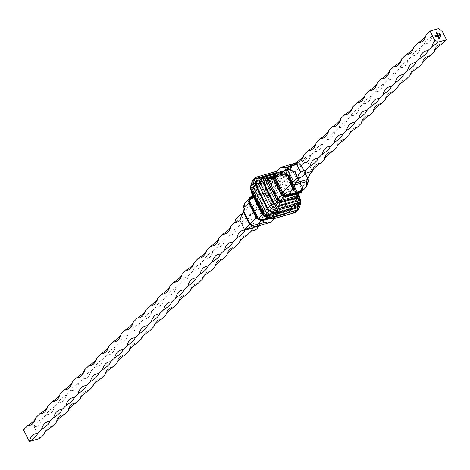 <?xml version="1.0" encoding="UTF-8"?>
<svg xmlns="http://www.w3.org/2000/svg" width="470" height="470" viewBox="0 0 470 470"><rect width="100%" height="100%" fill="white"/><g stroke="black" fill="none" stroke-linecap="round" stroke-linejoin="round"><path stroke-width="0.35" stroke-dasharray="2.35 1.76" d="M294.449 164.048L296.476 162.444L304.73 160.076L299.132 163.995L287.799 167.297M304.73 160.076A19.164 4.688 -26.4 0 1 310.558 155.582C310.353 154.853 308.473 155.641 304.93 157.944L302.686 161.598L304.431 162.526L301.223 165.687L307.639 178.436M304.431 162.526L306.428 162.456L307.462 161.527L312.015 170.698L307.621 177.437L306.734 180.057M296.476 162.444L295.536 162.972M312.015 170.698L310.852 172.766L311.763 171.48M305.159 173.377L303.514 173.847L299.378 178.183M297.921 176.467L300.712 172.255M288.216 167.126L299.132 163.995L301.599 165.305L307.621 177.437L307.65 178.635M299.132 163.995L297.945 163.948L301.205 165.704L307.58 178.535M289.608 166.339L297.945 163.948L301.223 165.687L301.599 165.305L294.802 172.002L289.561 168.889L294.79 171.873L289.485 169.053L276.519 172.866M302.469 190.808L287.617 194.903M308.238 181.69L302.457 186.49L302.275 187.054L294.802 172.002L295.113 171.697L294.802 172.002M297.945 163.948L294.99 163.284L290.019 168.988L289.45 169.159M277.036 171.256L275.226 177.46M275.238 177.396L276.707 172.807L275.908 173.042L290.019 168.988L295.113 171.697L302.457 186.49L300.73 191.878M294.414 171.456L302.275 187.054M301.534 191.073L302.633 187.653L302.404 187.207L301.123 191.19M276.589 172.643L289.485 169.053M302.668 188.088L302.645 188.893L294.067 171.268L293.08 171.38L302.116 189.575L302.645 188.893L301.987 190.943M273.892 173.612L289.767 168.983L289.937 170.075L287.617 174.182L286.3 173.741A1.804 0.352 -80.4 0 1 286.359 173.659L286.412 173.753M289.074 175.216L289.021 175.069A1.804 1.087 140.8 0 1 289.074 175.216L297.663 192.8L297.598 192.001L297.052 193.863M302.116 189.575L297.598 192.001M289.937 170.075L293.08 171.38M292.687 171.532L288.927 175.21L297.663 192.8M286.359 173.659L286.436 173.589A1.804 0.352 -80.4 0 1 286.483 173.583L286.483 173.583A1.804 0.352 -80.4 0 1 286.63 173.971L287.546 174.094L287.987 174.693A1.804 1.087 140.8 0 1 288.891 174.893L286.571 173.6L284.973 173.636A1.804 1.052 -106 0 0 284.697 173.806L286.63 173.971L285.349 175.228A2.708 2.097 45.6 0 0 283.51 174.969L268.341 179.317L269.527 178.154L284.697 173.806L283.51 174.969A1.804 1.052 -106 0 1 283.228 175.134L268.059 179.481A1.804 1.052 -106 0 0 268.341 179.317A2.708 2.097 45.6 0 0 267.612 179.734L268.059 179.481A1.804 1.052 -106 0 1 267.847 179.505M286.3 173.741L272.635 177.513M272.582 177.29L273.499 174.364L289.873 169.67M273.505 174.787L273.675 177.237L272.994 178.23M272.712 177.261L273.211 178.676M284.52 196.983L283.357 196.395M301.746 189.792L300.953 192.271L301.47 192.553M300.953 192.271L298.538 192.036L297.158 193.37M298.103 193.376L298.215 193.681M298.045 195.244L296.329 197.353L296.723 196.125A2.708 2.097 45.6 0 0 296.517 194.286A1.804 0.441 153.6 0 0 296.312 194.686L287.946 177.83A1.804 0.441 153.6 0 1 288.151 177.431L289.338 176.268A1.804 0.441 153.6 0 0 289.543 175.874L297.909 192.729A1.804 0.441 153.6 0 1 297.704 193.123L296.517 194.286L288.151 177.431A2.708 2.097 45.6 0 0 286.706 175.95L287.987 174.693L289.338 176.268L297.704 193.123L298.045 195.244L288.445 175.598A1.804 1.398 45.6 0 0 287.481 174.611L284.579 173.066A1.804 1.398 45.6 0 0 283.351 172.889L272.988 175.862M272.676 176.849L281.918 174.2A4.512 3.496 -134.4 0 1 284.979 174.629L286.342 175.351A4.512 3.496 -134.4 0 1 288.745 177.825L297.111 194.68A1.804 0.441 153.6 0 1 296.312 194.686L296.552 196.395A1.804 1.052 -162.2 0 1 296.723 196.125L298.004 194.868A1.804 1.621 177.5 0 0 298.262 193.981M266.337 215.119L264.98 214.396A4.512 3.496 -134.4 0 1 262.571 211.923L254.205 195.068A4.512 3.496 -134.4 0 1 253.865 192.001L254.258 190.779A4.512 3.496 -134.4 0 1 256.179 188.917L271.349 184.563A4.512 3.496 -134.4 0 1 274.409 184.998L275.767 185.721A4.512 3.496 -134.4 0 1 278.175 188.194L286.541 205.049A4.512 3.496 -134.4 0 1 286.882 208.116L286.488 209.338A4.512 3.496 -134.4 0 1 284.567 211.2L269.398 215.548A4.512 3.496 -134.4 0 1 266.337 215.119A1.804 0.429 -62 0 0 266.373 214.32A1.804 0.429 -62 0 0 265.973 214.52A2.708 2.097 45.6 0 0 267.812 214.778L282.975 210.431A2.708 2.097 45.6 0 0 283.704 210.014A2.708 2.097 45.6 0 0 284.133 209.314L282.846 210.572A1.804 1.621 -2.5 0 1 281.783 211.312L282.687 210.296L281.935 208.204A1.804 0.441 -26.4 0 0 283.134 207.411L284.321 206.248L275.955 189.398A2.708 2.097 45.6 0 0 274.509 187.912L273.223 189.169A1.804 0.352 -80.4 0 1 273.17 190.315L272.195 189.157L273.223 189.169L274.768 190.562L283.134 207.411L282.846 210.572L281.788 211.594L266.625 215.942L264.692 215.777A1.804 0.352 99.6 0 0 264.839 216.165L264.839 216.165A1.804 0.352 99.6 0 0 264.88 216.159L262.425 214.855M263.77 215.654L263.329 215.054L264.616 213.797L265.973 214.52L264.692 215.777L263.664 215.748M261.825 213.662A1.804 0.441 -26.4 0 1 261.984 213.48L253.618 196.625L254.805 195.461L263.171 212.317L261.984 213.48L263.329 215.054A1.804 1.087 140.8 0 1 262.63 214.99M264.98 214.396A1.804 0.429 -62 0 0 265.015 213.597L268.088 214.614A1.804 1.052 74 0 0 267.812 214.778L266.625 215.942A1.804 1.052 74 0 1 266.343 216.112L264.904 215.994L281.43 211.371A1.804 1.621 -2.5 0 1 281.183 211.371M263.406 215.695L264.904 215.994M241.78 214.514L240.758 217.921L249.012 215.554L251.039 213.95L249.876 216.018L269.486 196.83L269.792 195.079L265.762 192.63L266.508 192.583L269.715 194.292L278.751 212.487L277.817 214.96L277.647 212.511L279.021 211.171L281.201 211.324M277.817 214.96L278.598 212.469L269.715 194.292L269.41 194.351L278.146 211.941L278.081 211.142L281.947 208.98M281.783 211.312L281.43 211.371M278.61 212.487L278.146 211.941M281.935 208.204L273.117 190.667A1.804 0.352 -80.4 0 1 273.07 190.908M269.545 194.228L272.958 190.873M273.17 190.315L273.117 190.667M272.195 189.157L270.714 189.011A1.804 1.087 140.8 0 1 271.866 188.447L272.306 189.046M270.456 189.251L270.297 189.434A1.804 1.087 140.8 0 1 270.456 189.251L270.714 189.011M253.13 196.254L265.762 192.63L268.1 193.323L270.362 189.492M253.735 197.682L262.248 214.532M270.297 189.434L254.617 193.687L254.07 194.169L253.812 193.857L253.171 194.609L253.101 196.066A1.804 1.621 -2.5 0 1 253.06 195.779L253.06 195.779A1.804 1.621 -2.5 0 1 253.312 194.88L254.205 192.882L254.957 192.442L270.127 188.094L271.866 188.447L273.146 187.189A2.708 2.097 45.6 0 0 271.313 186.931L256.144 191.278L254.957 192.442A1.804 1.052 74 0 0 254.617 193.687M253.553 197.306L254.158 196.378L254.07 194.169M253.812 193.857L253.271 194.504M253.089 196.061L253.213 196.372M256.179 188.917A1.804 1.052 74 0 1 256.144 191.278A2.708 2.097 45.6 0 0 255.416 191.695L253.641 193.669L254.993 192.395L254.599 193.622L253.312 194.88L253.618 196.625A1.804 0.441 -26.4 0 0 253.459 196.807M265.673 215.965A1.804 1.052 74 0 0 266.343 216.112L281.512 211.758A1.804 1.052 74 0 0 281.788 211.594L282.975 210.431A1.804 1.052 74 0 1 283.257 210.266L281.512 211.758A1.804 1.052 74 0 1 280.843 211.612M286.488 209.338A1.804 1.052 17.8 0 0 284.133 209.314L284.526 208.087L283.24 209.344L282.493 209.097M269.792 195.079L269.715 194.292M269.798 195.596L278.399 212.417M265.491 192.788L264.61 193.364L269.704 196.072M249.012 215.554L255.328 206.953L256.267 204.814L262.665 194.98L250.34 198.669L250.592 197.87L249.887 197.265L248.642 201.142M278.052 212.223L277.676 212.123L276.201 216.717L277.153 216.294M274.257 218.579L274.609 216.94L276.666 216.547L270.138 218.421M277.676 212.123L276.959 211.882L269.486 196.83M269.551 196.625L264.246 193.805L250.592 197.87L250.34 198.669L263.705 194.844L264.134 193.987M262.665 194.98L263.647 194.856L268.74 197.559L276.09 212.287L274.609 216.94L275.414 216.705L261.755 220.859L256.655 218.15M243.683 211.312L244.582 209.691L243.842 212.011M255.562 226.587L258.612 225.171L259.076 223.726L263.817 220.401L265.973 219.508L275.925 213.38L276.084 212.352L276.959 211.882M259.011 225.694L259.434 224.002L259.076 223.726L254.429 225.189L249.876 216.018M258.612 225.171L263.517 222.451L252.502 225.606M243.883 211.717L244.406 210.084L255.328 206.953L257.795 208.269L263.817 220.401L263.1 222.621L270.15 222.498M252.784 225.571L253.994 226.217M249.717 224.443L250.034 224.114M243.889 211.729L243.26 210.46M244.406 210.084L244.717 202.952M248.865 203.257L249.041 202.693L248.865 203.257L249.041 202.693L256.514 217.745L256.209 218.051M261.302 220.759L261.866 220.589M264.246 193.805L264.61 193.364M269.116 217.874L277.823 215.383L277.423 216.135L269.897 218.292M251.039 213.95L249.57 215.395A19.164 11.157 74 0 1 243.495 223.115A19.164 11.157 74 0 1 241.439 223.368L237.374 227.357A19.164 11.157 74 0 1 231.299 235.076A19.164 11.157 74 0 1 229.237 235.329L225.171 239.318A19.164 11.157 74 0 1 219.096 247.044A19.164 11.157 74 0 1 217.04 247.291L212.975 251.28A19.164 11.157 74 0 1 206.9 259.005A19.164 11.157 74 0 1 204.844 259.258L200.778 263.241A19.164 11.157 74 0 1 194.703 270.967A19.164 11.157 74 0 1 192.647 271.219L188.582 275.203A19.164 11.157 74 0 1 182.507 282.928A19.164 11.157 74 0 1 180.451 283.181L176.379 287.164A19.164 11.157 74 0 1 170.31 294.89A19.164 11.157 74 0 1 168.248 295.142L164.183 299.132A19.164 11.157 74 0 1 158.108 306.851A19.164 11.157 74 0 1 156.052 307.104L151.986 311.093A19.164 11.157 74 0 1 145.912 318.813A19.164 11.157 74 0 1 143.855 319.065L139.79 323.055A19.164 11.157 74 0 1 133.715 330.774A19.164 11.157 74 0 1 131.659 331.027L127.593 335.016A19.164 11.157 74 0 1 121.519 342.736A19.164 11.157 74 0 1 119.456 342.988L115.391 346.978A19.164 11.157 74 0 1 109.316 354.703A19.164 11.157 74 0 1 107.26 354.95L103.194 358.939A19.164 11.157 74 0 1 97.12 366.665A19.164 11.157 74 0 1 95.063 366.911L90.998 370.901A19.164 11.157 74 0 1 84.923 378.626A19.164 11.157 74 0 1 82.867 378.879L78.801 382.862A19.164 11.157 74 0 1 72.727 390.588A19.164 11.157 74 0 1 70.67 390.84L66.605 394.823A19.164 11.157 74 0 1 60.53 402.549A19.164 11.157 74 0 1 58.468 402.802L54.402 406.785A19.164 11.157 74 0 1 48.328 414.511A19.164 11.157 74 0 1 46.272 414.763L42.206 418.752A19.164 11.157 74 0 1 36.131 426.472A19.164 11.157 74 0 1 34.075 426.725L23.5 429.756M251.338 231.134A19.164 11.157 74 0 1 254.429 225.189M245.211 235.37C237.203 240.064 239.688 242.496 239.136 243.096A19.164 11.157 74 0 1 245.211 235.37A19.164 11.157 74 0 1 247.267 235.118M233.014 247.332C225.007 252.032 227.486 254.458 226.939 255.057A19.164 11.157 74 0 1 233.014 247.332A19.164 11.157 74 0 1 235.071 247.079M220.818 259.293C212.81 263.993 215.289 266.42 214.743 267.019A19.164 11.157 74 0 1 220.818 259.293A19.164 11.157 74 0 1 222.874 259.041M208.621 271.255C200.614 275.955 203.093 278.381 202.547 278.98A19.164 11.157 74 0 1 208.621 271.255A19.164 11.157 74 0 1 210.678 271.008M196.419 283.216C188.417 287.916 190.896 290.343 190.344 290.942A19.164 11.157 74 0 1 196.419 283.216A19.164 11.157 74 0 1 198.481 282.969M184.222 295.184C176.215 299.878 178.694 302.304 178.148 302.903A19.164 11.157 74 0 1 184.222 295.184A19.164 11.157 74 0 1 186.279 294.931M172.026 307.145C164.018 311.839 166.498 314.265 165.951 314.865A19.164 11.157 74 0 1 172.026 307.145A19.164 11.157 74 0 1 174.082 306.892M159.829 319.106C151.822 323.801 154.301 326.227 153.755 326.826A19.164 11.157 74 0 1 159.829 319.106A19.164 11.157 74 0 1 161.886 318.854M147.633 331.068C139.625 335.762 142.105 338.188 141.558 338.794A19.164 11.157 74 0 1 147.633 331.068A19.164 11.157 74 0 1 149.689 330.815M135.431 343.029C127.423 347.724 129.908 350.15 129.356 350.755A19.164 11.157 74 0 1 135.431 343.029A19.164 11.157 74 0 1 137.493 342.777M123.234 354.991C115.226 359.691 117.706 362.117 117.159 362.717A19.164 11.157 74 0 1 123.234 354.991A19.164 11.157 74 0 1 125.29 354.738M111.038 366.953C103.03 371.653 105.509 374.079 104.963 374.678A19.164 11.157 74 0 1 111.038 366.953A19.164 11.157 74 0 1 113.094 366.7M98.841 378.914C90.833 383.614 93.313 386.04 92.766 386.64A19.164 11.157 74 0 1 98.841 378.914A19.164 11.157 74 0 1 100.897 378.667M86.639 390.876C78.637 395.576 81.116 398.002 80.564 398.601A19.164 11.157 74 0 1 86.639 390.876A19.164 11.157 74 0 1 88.701 390.629M74.442 402.843C66.434 407.537 68.914 409.963 68.367 410.563A19.164 11.157 74 0 1 74.442 402.843A19.164 11.157 74 0 1 76.498 402.59M62.246 414.804C54.238 419.498 56.717 421.925 56.171 422.524A19.164 11.157 74 0 1 62.246 414.804A19.164 11.157 74 0 1 64.302 414.552M50.049 426.766C42.042 431.46 44.521 433.886 43.974 434.486A19.164 11.157 74 0 1 50.049 426.766A19.164 11.157 74 0 1 52.105 426.513M39.909 438.475L34.075 426.725A19.164 4.688 -26.4 0 1 42.206 418.752M240.758 217.921A19.164 4.688 -26.4 0 1 234.93 222.416M243.495 223.115L241.439 223.368A19.164 4.688 -26.4 0 1 249.57 215.395M231.299 235.076L229.237 235.329A19.164 4.688 -26.4 0 1 237.374 227.357M219.096 247.044L217.04 247.291A19.164 4.688 -26.4 0 1 225.171 239.318M206.9 259.005L204.844 259.258A19.164 4.688 -26.4 0 1 212.975 251.28M194.703 270.967L192.647 271.219A19.164 4.688 -26.4 0 1 200.778 263.241M182.507 282.928L180.451 283.181A19.164 4.688 -26.4 0 1 188.582 275.203M170.31 294.89L168.248 295.142A19.164 4.688 -26.4 0 1 176.379 287.164M158.108 306.851L156.052 307.104A19.164 4.688 -26.4 0 1 164.183 299.132M145.912 318.813L143.855 319.065A19.164 4.688 -26.4 0 1 151.986 311.093M133.715 330.774L131.659 331.027A19.164 4.688 -26.4 0 1 139.79 323.055M121.519 342.736L119.456 342.988A19.164 4.688 -26.4 0 1 127.593 335.016M109.316 354.703L107.26 354.95A19.164 4.688 -26.4 0 1 115.391 346.978M97.12 366.665L95.063 366.911A19.164 4.688 -26.4 0 1 103.194 358.939M84.923 378.626L82.867 378.879A19.164 4.688 -26.4 0 1 90.998 370.901M72.727 390.588L70.67 390.84A19.164 4.688 -26.4 0 1 78.801 382.862M60.53 402.549L58.468 402.802A19.164 4.688 -26.4 0 1 66.605 394.823M48.328 414.511L46.272 414.763A19.164 4.688 -26.4 0 1 54.402 406.785M441.641 29.945A19.164 11.157 74 0 1 438.657 31.725A19.164 11.157 74 0 1 436.601 31.978A19.164 4.688 -26.4 0 1 438.904 28.494M438.657 31.725L436.601 31.978L432.535 35.961A19.164 11.157 74 0 1 426.46 43.687A19.164 11.157 74 0 1 424.404 43.939A19.164 4.688 -26.4 0 1 432.535 35.961M426.46 43.687L424.404 43.939L420.339 47.922A19.164 11.157 74 0 1 414.264 55.648A19.164 11.157 74 0 1 412.208 55.901A19.164 4.688 -26.4 0 1 420.339 47.922M414.264 55.648L412.208 55.901L408.142 59.884A19.164 11.157 74 0 1 402.067 67.609A19.164 11.157 74 0 1 400.005 67.862A19.164 4.688 -26.4 0 1 408.142 59.884M402.067 67.609L400.005 67.862L395.94 71.851A19.164 11.157 74 0 1 389.865 79.571A19.164 11.157 74 0 1 387.809 79.824A19.164 4.688 -26.4 0 1 395.94 71.851M389.865 79.571L387.809 79.824L383.743 83.813A19.164 11.157 74 0 1 377.669 91.533A19.164 11.157 74 0 1 375.612 91.785A19.164 4.688 -26.4 0 1 383.743 83.813M377.669 91.533L375.612 91.785L371.547 95.774A19.164 11.157 74 0 1 365.472 103.494A19.164 11.157 74 0 1 363.416 103.747A19.164 4.688 -26.4 0 1 371.547 95.774M365.472 103.494L363.416 103.747L359.35 107.736A19.164 11.157 74 0 1 353.276 115.456A19.164 11.157 74 0 1 351.219 115.708A19.164 4.688 -26.4 0 1 359.35 107.736M353.276 115.456L351.219 115.708L347.148 119.697A19.164 11.157 74 0 1 341.079 127.423A19.164 11.157 74 0 1 339.017 127.67A19.164 4.688 -26.4 0 1 347.148 119.697M341.079 127.423L339.017 127.67L334.951 131.659A19.164 11.157 74 0 1 328.877 139.384A19.164 11.157 74 0 1 326.82 139.631A19.164 4.688 -26.4 0 1 334.951 131.659M328.877 139.384L326.82 139.631L322.755 143.62A19.164 11.157 74 0 1 316.68 151.346A19.164 11.157 74 0 1 314.624 151.599A19.164 4.688 -26.4 0 1 322.755 143.62M316.68 151.346L314.624 151.599L310.558 155.582A19.164 11.157 74 0 1 307.462 161.527M303.761 170.616A19.164 11.157 -106 0 0 300.776 172.396M303.514 173.847A19.164 4.688 153.6 0 0 305.817 170.363M311.216 172.408L310.852 172.766M440.378 43.974C432.371 48.674 434.85 51.101 434.304 51.7A19.164 11.157 74 0 1 440.378 43.974A19.164 11.157 74 0 1 442.435 43.728M428.176 55.942C420.174 60.636 422.653 63.062 422.107 63.662A19.164 11.157 74 0 1 428.176 55.942A19.164 11.157 74 0 1 430.238 55.689M415.979 67.903C407.972 72.597 410.457 75.024 409.905 75.623A19.164 11.157 74 0 1 415.979 67.903A19.164 11.157 74 0 1 418.036 67.651M403.783 79.865C395.775 84.559 398.255 86.985 397.708 87.585A19.164 11.157 74 0 1 403.783 79.865A19.164 11.157 74 0 1 405.839 79.612M391.586 91.826C383.579 96.52 386.058 98.947 385.512 99.546A19.164 11.157 74 0 1 391.586 91.826A19.164 11.157 74 0 1 393.643 91.574M379.39 103.788C371.382 108.482 373.862 110.908 373.315 111.513A19.164 11.157 74 0 1 379.39 103.788A19.164 11.157 74 0 1 381.446 103.535M367.188 115.749C359.186 120.443 361.665 122.876 361.113 123.475A19.164 11.157 74 0 1 367.188 115.749A19.164 11.157 74 0 1 369.25 115.497M354.991 127.711C346.983 132.411 349.463 134.837 348.916 135.436A19.164 11.157 74 0 1 354.991 127.711A19.164 11.157 74 0 1 357.047 127.458M342.795 139.672C334.787 144.372 337.266 146.799 336.72 147.398A19.164 11.157 74 0 1 342.795 139.672A19.164 11.157 74 0 1 344.851 139.42M330.598 151.634C322.59 156.334 325.07 158.76 324.523 159.359A19.164 11.157 74 0 1 330.598 151.634A19.164 11.157 74 0 1 332.654 151.387M318.402 163.595C310.394 168.295 312.873 170.722 312.327 171.321A19.164 11.157 74 0 1 318.402 163.595A19.164 11.157 74 0 1 320.458 163.349M437.541 34.645L437.658 34.193L437.5 34.686L436.853 34.04M437.458 34.592L437.153 33.981L437.035 34.363M437.341 33.581L436.701 33.734M436.46 33.394L436.665 33.012L436.46 33.394M437.059 33.006L436.63 33.117M436.906 32.7L436.266 32.859M436.301 32.771L436.066 32.477M436.025 32.518L436.231 32.136L436.025 32.518M436.624 32.13L436.195 32.236M441.13 36.008L440.29 36.249M438.498 35.902L437.858 36.061M437.37 35.232L437.564 34.88L437.37 35.232M437.981 34.868L437.458 35.221M438.24 35.385L437.717 35.744M438.698 36.971L438.815 36.513L438.657 37.013L437.735 36.443M438.61 36.919L438.31 36.307L438.187 36.689M439.139 37.195L438.222 37.43M439.233 38.135L439.391 37.747M439.068 37.453L439.309 38.193M439.427 37.753L439.033 38.17M438.992 38.211L438.763 37.911M438.721 37.953L438.745 37.571M439.145 38.152L438.863 37.577L438.804 37.923M437.435 36.525L435.625 36.654M435.584 36.695L435.379 36.349M435.338 36.384L434.95 35.479M436.877 35.72L436.601 35.356M436.56 35.397L436.201 35.297M436.16 35.338L435.126 35.632M437.123 36.219L436.342 36.419M436.336 36.202L436.078 35.567M439.133 34.134L438.857 33.458M440.043 33.858L438.992 33.629M440.249 34.715L440.337 34.357L440.208 34.751L439.344 34.486M439.767 34.504L439.891 34.116L439.767 34.504M440.167 34.657L439.873 34.492M440.226 35.673L439.785 35.385M439.75 35.426L439.867 35.033L439.75 35.426M440.684 35.332L440.484 34.809M440.889 35.526L440.349 35.197M440.308 35.238L439.961 35.086M439.92 38.775L439.027 39.004M438.986 39.039L438.78 38.499M439.327 38.84L439.162 38.387M307.621 177.437L306.91 179.663M301.223 165.687L307.591 178.518M300.982 191.079L287.669 194.891M274.65 173.201L275.297 173.013M301.922 190.961L302.674 188.605M281.918 174.2A1.804 1.052 -106 0 0 283.228 175.134L286.306 176.15A1.804 0.429 118 0 0 286.706 175.95L285.349 175.228A1.804 0.429 118 0 1 284.949 175.428A1.804 0.429 118 0 1 284.979 174.629M281.601 195.455L281.454 195.162M301.188 192.465L284.814 197.165M296.77 197.2A1.804 1.052 -162.2 0 1 296.552 196.395L295.9 198.052A2.708 2.097 45.6 0 0 296.329 197.353A1.804 1.052 -162.2 0 0 296.159 197.623A1.804 1.052 -162.2 0 0 296.129 197.829M288.95 174.963L289.543 175.874A1.804 0.441 153.6 0 0 289.432 175.798M298.256 193.969L297.909 192.729A1.804 0.441 153.6 0 0 297.798 192.647M285.642 173.783A1.804 1.052 -106 0 0 284.973 173.636L272.565 177.196M297.111 194.68A4.512 3.496 -134.4 0 1 297.586 196.249M298.855 201.971L297.228 203.563L298.068 200.943L299.696 199.351L298.855 201.971M273.458 174.405L278.546 172.948A5.411 4.195 -134.4 0 1 282.217 173.465L285.125 175.01A5.411 4.195 -134.4 0 1 288.01 177.983L298.391 198.886A1.804 0.441 153.6 0 1 297.586 198.892A1.804 0.441 153.6 0 1 297.792 198.493L287.417 177.589L289.044 175.992L299.419 196.895L297.792 198.493A3.607 2.796 45.6 0 1 298.068 200.943A1.804 1.052 -162.2 0 0 297.898 201.219L296.658 204.497A3.607 2.796 45.6 0 0 297.228 203.563A1.804 1.052 -162.2 0 0 297.058 203.833A1.804 1.052 -162.2 0 0 297.034 204.127M299.625 196.501A1.804 0.441 -26.4 0 1 299.419 196.895A3.607 2.796 -134.4 0 1 299.696 199.351A1.804 1.052 17.8 0 0 299.866 199.08M287.481 174.611A1.804 0.429 -62 0 0 287.517 173.812A1.804 0.429 -62 0 0 287.117 174.012L285.49 175.61L282.582 174.064L284.209 172.466L287.117 174.012A3.607 2.796 -134.4 0 1 289.044 175.992A1.804 0.441 -26.4 0 0 289.25 175.592L298.227 193.687M298.644 202.476A1.804 1.052 -162.2 0 1 297.898 201.219L297.586 198.892L287.211 177.983A1.804 0.441 153.6 0 1 287.417 177.589A3.607 2.796 45.6 0 0 285.49 175.61A1.804 0.429 118 0 1 285.09 175.809A1.804 0.429 118 0 1 285.125 175.01M273.452 174.417L282.041 171.955A1.804 1.052 74 0 0 281.759 172.126L280.132 173.718L261.32 179.111L262.947 177.519L281.759 172.126A3.607 2.796 -134.4 0 1 284.209 172.466A1.804 0.429 -62 0 1 284.608 172.273L287.517 173.812L289.25 175.592A1.804 0.441 -26.4 0 0 288.445 175.598M282.217 173.465A1.804 0.429 118 0 0 282.182 174.264A1.804 0.429 118 0 0 282.582 174.064A3.607 2.796 45.6 0 0 280.132 173.718A1.804 1.052 -106 0 1 279.856 173.882L261.044 179.282A1.804 1.052 -106 0 0 261.32 179.111A3.607 2.796 45.6 0 0 260.351 179.669L261.044 179.282A1.804 1.052 -106 0 1 260.738 179.293M284.579 173.066A1.804 0.429 -62 0 0 284.608 172.273L282.041 171.955A1.804 1.052 74 0 1 283.351 172.889M286.342 175.351A1.804 0.429 118 0 0 286.306 176.15L287.946 177.83A1.804 0.441 153.6 0 0 288.745 177.825M299.637 199.779L288.098 176.538A2.708 2.097 45.6 0 0 286.659 175.052L281.107 172.102A2.708 2.097 45.6 0 0 279.274 171.844L274.803 173.125M298.391 198.886A5.411 4.195 -134.4 0 1 298.949 201.9M252.978 180.198A4.512 3.496 -134.4 0 1 254.194 179.505L256.632 177.114L277.682 171.074L275.244 173.465A4.512 3.496 -134.4 0 1 278.305 173.9L280.743 171.509L286.289 174.458L283.851 176.849A4.512 3.496 -134.4 0 1 286.259 179.323L288.697 176.932L300.307 200.32L297.868 202.711A4.512 3.496 -134.4 0 1 298.209 205.778L300.653 203.387L299.049 208.38L296.611 210.777A4.512 3.496 -134.4 0 1 295.9 211.941M254.158 181.867A1.804 1.052 -106 0 1 254.194 179.505L275.244 173.465A1.804 1.052 -106 0 0 275.209 175.833L254.158 181.867A2.708 2.097 45.6 0 0 253.007 182.983L251.403 187.982A2.708 2.097 45.6 0 0 251.609 189.821L263.218 213.21A2.708 2.097 45.6 0 0 264.663 214.696L270.209 217.645A2.708 2.097 45.6 0 0 272.048 217.904A1.804 1.052 -106 0 0 273.358 218.838M295.853 205.754A1.804 1.052 -162.2 0 0 298.209 205.778L296.611 210.777A1.804 1.052 -162.2 0 1 294.249 210.748L295.853 205.754A2.708 2.097 45.6 0 0 295.648 203.915L284.033 180.521A2.708 2.097 45.6 0 0 282.593 179.041L277.041 176.091A2.708 2.097 45.6 0 0 275.209 175.833M300.512 199.92A1.804 0.441 -26.4 0 1 300.307 200.32A4.512 3.496 -134.4 0 1 300.653 203.387A1.804 1.052 17.8 0 0 300.823 203.111M284.033 180.521A1.804 0.441 153.6 0 0 286.259 179.323L297.868 202.711A1.804 0.441 153.6 0 1 295.648 203.915M277.065 171.168L277.964 170.91A1.804 1.052 74 0 0 277.682 171.074A4.512 3.496 -134.4 0 1 280.743 171.509A1.804 0.429 -62 0 1 281.142 171.309L286.688 174.258A1.804 0.429 -62 0 0 286.289 174.458A4.512 3.496 -134.4 0 1 288.697 176.932A1.804 0.441 -26.4 0 0 288.903 176.532L299.948 198.775M277.041 176.091A1.804 0.429 118 0 1 278.305 173.9L283.851 176.849A1.804 0.429 118 0 0 282.593 179.041M288.098 176.538A1.804 0.441 -26.4 0 1 288.903 176.532L286.688 174.258A1.804 0.429 -62 0 1 286.659 175.052M281.107 172.102A1.804 0.429 -62 0 0 281.142 171.309L277.964 170.91A1.804 1.052 74 0 1 279.274 171.844M278.546 172.948A1.804 1.052 -106 0 0 279.856 173.882L282.182 174.264L285.09 175.809L287.211 177.983A1.804 0.441 153.6 0 0 288.01 177.983M270.174 218.438A1.804 0.429 118 0 1 270.209 217.645M272.048 217.904L293.092 211.864A2.708 2.097 45.6 0 0 294.249 210.748M255.662 182.331L274.48 176.937A5.411 4.195 -134.4 0 1 278.152 177.454L281.06 179A5.411 4.195 -134.4 0 1 283.945 181.966L294.326 202.876A5.411 4.195 -134.4 0 1 294.737 206.553L293.897 209.168A5.411 4.195 -134.4 0 1 291.588 211.406L272.776 216.799A5.411 4.195 -134.4 0 1 269.099 216.282L266.196 214.737A5.411 4.195 -134.4 0 1 263.306 211.764L252.93 190.861A5.411 4.195 -134.4 0 1 252.519 187.183L253.359 184.563A5.411 4.195 -134.4 0 1 255.662 182.331A1.804 1.052 74 0 1 255.627 184.692L254.006 186.29L272.817 180.897L274.445 179.299L255.627 184.692A3.607 2.796 45.6 0 0 254.658 185.251A3.607 2.796 45.6 0 0 254.094 186.185L253.254 188.805A3.607 2.796 45.6 0 0 253.524 191.255L263.905 212.158A3.607 2.796 45.6 0 0 265.826 214.138L268.734 215.683A3.607 2.796 45.6 0 0 271.184 216.03A1.804 1.052 74 0 1 271.466 215.859A1.804 1.052 74 0 1 272.776 216.799M293.092 211.864A1.804 1.052 -106 0 0 294.079 212.81M264.628 215.489A1.804 0.429 118 0 1 264.663 214.696M262.413 213.216A1.804 0.441 153.6 0 0 263.218 213.21M250.804 189.827A1.804 0.441 153.6 0 0 251.609 189.821M250.498 186.631A1.804 1.052 -162.2 0 0 251.403 187.982M252.079 181.955A1.804 1.052 -162.2 0 0 253.007 182.983M269.099 216.282A1.804 0.429 -62 0 0 269.134 215.483A1.804 0.429 -62 0 0 268.734 215.683L267.418 216.976M266.707 217.475A1.804 0.429 118 0 1 266.743 216.682A1.804 1.398 45.6 0 0 267.965 216.852A1.804 1.052 -106 0 0 269.275 217.792A1.804 1.052 -106 0 0 269.557 217.622L271.184 216.03L289.996 210.636L288.368 212.229L269.557 217.622A3.607 2.796 -134.4 0 1 268.834 217.728M264.516 215.43L265.826 214.138A1.804 0.429 -62 0 1 266.226 213.938A1.804 0.429 -62 0 1 266.196 214.737M267.965 216.852L286.782 211.459A1.804 1.398 45.6 0 0 287.546 210.719A1.804 1.052 -162.2 0 0 289.908 210.742L291.535 209.144L292.375 206.53L290.748 208.122L289.908 210.742A3.607 2.796 -134.4 0 1 289.344 211.67A3.607 2.796 -134.4 0 1 288.368 212.229A1.804 1.052 -106 0 1 288.092 212.399L269.057 217.845M263.306 211.764A1.804 0.441 -26.4 0 1 264.111 211.764L266.226 213.938L269.134 215.483L271.466 215.859L290.278 210.466A1.804 1.052 74 0 0 289.996 210.636A3.607 2.796 45.6 0 0 290.965 210.078A3.607 2.796 45.6 0 0 291.535 209.144A1.804 1.052 17.8 0 1 293.897 209.168M288.251 206.871A1.804 0.441 153.6 0 0 290.478 205.672L292.099 204.074L281.724 183.171L280.096 184.763L290.478 205.672A3.607 2.796 -134.4 0 1 290.748 208.122A1.804 1.052 -162.2 0 1 288.386 208.098A1.804 1.398 45.6 0 0 288.251 206.871L277.876 185.967A1.804 1.398 45.6 0 0 276.912 184.974L274.004 183.435A1.804 1.398 45.6 0 0 272.782 183.259L253.964 188.652A1.804 1.398 45.6 0 0 253.201 189.398L252.361 192.018A1.804 1.398 45.6 0 0 252.496 193.241L262.871 214.15A1.804 1.398 45.6 0 0 263.834 215.137L266.743 216.682M294.737 206.553A1.804 1.052 17.8 0 0 292.375 206.53A3.607 2.796 45.6 0 0 292.099 204.074A1.804 0.441 -26.4 0 1 294.326 202.876M276.912 184.974A1.804 0.429 118 0 1 278.17 182.783L279.797 181.191L276.895 179.646L275.267 181.244L278.17 182.783A3.607 2.796 -134.4 0 1 280.096 184.763A1.804 0.441 153.6 0 1 277.876 185.967M283.945 181.966A1.804 0.441 -26.4 0 0 281.724 183.171A3.607 2.796 45.6 0 0 279.797 181.191A1.804 0.429 -62 0 0 281.06 179M278.152 177.454A1.804 0.429 -62 0 1 276.895 179.646A3.607 2.796 45.6 0 0 274.445 179.299A1.804 1.052 74 0 0 274.48 176.937M272.782 183.259A1.804 1.052 -106 0 1 272.817 180.897A3.607 2.796 -134.4 0 1 275.267 181.244A1.804 0.429 118 0 0 274.004 183.435M252.93 190.861A1.804 0.441 -26.4 0 1 253.73 190.855L264.111 211.764A1.804 0.441 -26.4 0 1 263.905 212.158L262.554 213.48M252.173 192.583L253.524 191.255A1.804 0.441 -26.4 0 0 253.73 190.855L253.424 188.529A1.804 1.052 17.8 0 1 253.254 188.805L251.626 190.397L252.466 187.777L254.094 186.185A1.804 1.052 17.8 0 0 254.264 185.914A1.804 1.052 17.8 0 0 253.359 184.563M251.497 191.225A3.607 2.796 -134.4 0 1 251.626 190.397A1.804 1.052 -162.2 0 0 251.456 190.667A1.804 1.052 -162.2 0 0 252.361 192.018M251.374 190.973L252.296 188.053A1.804 1.052 -162.2 0 1 252.466 187.777A3.607 2.796 -134.4 0 1 253.03 186.849A3.607 2.796 -134.4 0 1 254.006 186.29A1.804 1.052 -106 0 0 253.964 188.652M287.546 210.719L288.386 208.098M286.782 211.459A1.804 1.052 -106 0 0 288.092 212.399L290.278 210.466A1.804 1.052 74 0 1 291.588 211.406M263.805 215.936A1.804 0.429 118 0 1 263.834 215.137M262.072 214.155A1.804 0.441 153.6 0 0 262.871 214.15M251.691 193.246A1.804 0.441 153.6 0 0 252.496 193.241M252.519 187.183A1.804 1.052 17.8 0 1 253.424 188.529L254.658 185.251L252.296 188.053A1.804 1.052 -162.2 0 0 253.201 189.398M284.567 211.2A1.804 1.052 74 0 0 283.257 210.266L268.088 214.614A1.804 1.052 74 0 1 269.398 215.548M275.767 185.721A1.804 0.429 -62 0 1 274.509 187.912L273.146 187.189A1.804 0.429 -62 0 0 274.409 184.998M253.171 196.407L266.508 192.583M278.175 188.194A1.804 0.441 -26.4 0 0 275.955 189.398L274.768 190.562A1.804 0.441 -26.4 0 1 273.569 191.349M269.786 189.339A1.804 1.052 74 0 1 270.127 188.094L271.313 186.931A1.804 1.052 74 0 0 271.349 184.563M253.865 192.001A1.804 1.052 17.8 0 1 254.769 193.352L255.416 191.695A2.708 2.097 45.6 0 0 254.993 192.395A1.804 1.052 17.8 0 0 255.163 192.124A1.804 1.052 17.8 0 0 254.258 190.779M254.205 195.068A1.804 0.441 -26.4 0 1 255.01 195.062L254.769 193.352A1.804 1.052 17.8 0 1 254.599 193.622A2.708 2.097 45.6 0 0 254.805 195.461A1.804 0.441 -26.4 0 0 255.01 195.062L263.376 211.917A1.804 0.441 -26.4 0 1 263.171 212.317A2.708 2.097 45.6 0 0 264.616 213.797A1.804 0.429 -62 0 1 265.015 213.597L263.376 211.917A1.804 0.441 -26.4 0 0 262.571 211.923M286.882 208.116A1.804 1.052 17.8 0 0 284.526 208.087A2.708 2.097 45.6 0 0 284.321 206.248A1.804 0.441 -26.4 0 1 286.541 205.049M250.034 197.335L265.004 193.047M248.689 202.094L250.163 197.506M256.267 204.814L259.546 206.559L265.973 219.508L265.027 222.463L253.371 225.8L250.099 224.061L243.666 211.112L244.617 208.157L256.267 204.814M263.1 222.621L252.795 225.577M276.084 212.352L274.609 216.94L261.455 220.712M249.012 202.799L250.34 198.669L263.647 194.856M250.445 197.764L248.912 202.541M256.526 217.874L261.831 220.694M275.632 216.741L277.165 211.958M297.322 163.531L301.282 165.634M276.448 173.136L289.726 169.329M289.591 169.312L294.749 172.055L302.122 186.913M302.116 186.772L300.653 191.331M294.714 171.662L302.568 187.489M276.607 172.596L289.555 168.883M286.835 174.1L288.927 175.21M272.295 178.576L287.617 174.182M273.235 178.606L273.675 177.237M283.998 196.507L281.906 195.397L273.176 177.807M298.538 192.036L283.216 196.425M289.767 168.983L294.061 171.262M264.481 215.648L262.389 214.537L253.659 196.948M279.021 211.171L263.699 215.566M278.081 211.142L277.647 212.511M267.318 193.241L269.41 194.351M252.778 197.711L268.1 193.323M253.718 197.747L254.158 196.378M269.839 194.416L278.792 212.446L277.758 215.671M253.189 225.682L250.116 224.043L243.789 211.3M275.925 213.38L274.286 218.491M249.206 202.975L250.669 198.416M261.731 220.436L256.567 217.692L249.194 202.834M274.874 216.611L261.59 220.418M276.331 216.688L270.191 218.45M266.631 192.647L269.639 194.245M253.118 196.213L265.985 192.524M419.951 42.729C427.959 38.035 425.479 35.608 426.026 35.009M425.738 50.995L427.794 50.742M407.754 54.69C415.762 49.996 413.283 47.57 413.829 46.971M395.558 66.652C403.565 61.958 401.086 59.531 401.633 58.932M383.361 78.619C391.363 73.919 388.884 71.493 389.436 70.894M371.159 90.581C379.167 85.881 376.687 83.454 377.234 82.855M358.963 102.542C366.97 97.842 364.491 95.416 365.037 94.817M346.766 114.504C354.774 109.804 352.294 107.377 352.841 106.778M334.57 126.465C342.577 121.771 340.092 119.345 340.644 118.74M322.367 138.427C330.375 133.733 327.896 131.306 328.442 130.701M310.171 150.388C318.178 145.694 315.699 143.268 316.245 142.668M297.974 162.35C305.982 157.656 303.502 155.229 304.049 154.63M224.789 234.125C232.797 229.425 230.312 226.998 230.864 226.399M212.593 246.086C220.595 241.392 218.115 238.966 218.662 238.361M200.39 258.048C208.398 253.354 205.919 250.927 206.465 250.328M188.194 270.009C196.201 265.315 193.722 262.889 194.269 262.289M175.997 281.971C184.005 277.276 181.526 274.85 182.072 274.251M163.801 293.932C171.809 289.238 169.323 286.812 169.876 286.212M151.599 305.899C159.606 301.2 157.127 298.773 157.673 298.174M139.402 317.861C147.41 313.161 144.93 310.735 145.477 310.135M127.206 329.822C135.213 325.123 132.734 322.696 133.28 322.097M115.009 341.784C123.017 337.084 120.537 334.658 121.084 334.058M102.812 353.745C110.814 349.051 108.335 346.619 108.887 346.02M90.61 365.707C98.618 361.013 96.138 358.587 96.685 357.981M78.414 377.669C86.421 372.974 83.942 370.548 84.488 369.949M66.217 389.63C74.225 384.936 71.746 382.51 72.292 381.91M54.021 401.591C62.028 396.897 59.543 394.471 60.095 393.872M41.824 413.553C49.826 408.859 47.347 406.433 47.893 405.833M29.622 425.52C37.629 420.82 35.15 418.394 35.697 417.795M413.541 62.956L415.598 62.71M401.339 74.918L403.395 74.671M389.142 86.885L391.199 86.633M376.946 98.847L379.002 98.594M364.749 110.808L366.806 110.556M352.547 122.77L354.609 122.517M340.351 134.731L342.407 134.479M328.154 146.693L330.21 146.44M315.957 158.654L318.014 158.402M242.767 230.429L244.829 230.177M230.57 242.391L232.626 242.138M218.374 254.352L220.43 254.1M206.177 266.314L208.234 266.061M193.981 278.275L196.037 278.023M181.778 290.237L183.841 289.984M169.582 302.198L171.638 301.952M157.385 314.166L159.442 313.913M145.189 326.127L147.245 325.874M132.992 338.089L135.049 337.836M120.79 350.05L122.852 349.798M108.594 362.012L110.65 361.759M96.397 373.973L98.453 373.721M84.201 385.935L86.257 385.682M71.998 397.896L74.06 397.644M59.802 409.858L61.858 409.611M47.605 421.819L49.661 421.572M35.409 433.787L37.465 433.534M306.428 162.456C307.803 163.225 311.921 154.289 310.558 155.582M36.131 426.472L34.075 426.725"/><path stroke-width="0.7" d="M295.536 162.972L287.799 167.297M305.159 173.377L311.763 171.48L306.734 180.057M299.378 178.183L295.994 182.795L295.048 184.927L288.651 194.768L287.617 194.903M299.425 178.118L298.697 178.306L297.827 177.266L281.765 193.123L287.07 195.943L300.87 191.983L301.123 191.19M297.827 177.266L297.921 176.467C299.531 174.382 296.77 174.37 303.761 170.616A19.164 11.157 -106 0 1 305.817 170.363L309.883 166.38A19.164 4.688 153.6 0 0 318.014 158.402A19.164 11.157 -106 0 0 315.957 158.654A19.164 11.157 -106 0 0 309.883 166.38M300.712 172.255L296.223 163.225L294.449 164.048L295.918 162.602A19.164 11.157 -106 0 0 297.974 162.35A19.164 11.157 -106 0 0 304.049 154.63A19.164 4.688 -26.4 0 1 295.918 162.602M296.223 163.225L287.505 169.347L285.343 170.24L275.397 176.368L275.226 177.46M307.58 178.535L308.062 179.287L308.238 181.69L306.599 186.796L302.469 190.808L288.651 194.768M307.591 178.518L306.704 181.59L295.048 184.927L291.77 183.188L285.343 170.24L286.295 167.285L288.216 167.126L287.505 169.347L290.513 175.416L293.527 181.479L295.994 182.795L306.91 179.663L306.599 186.796M294.99 163.284L281.172 167.25L277.036 171.256L275.397 176.368M289.608 166.339L286.295 167.285L281.172 167.25M287.182 195.761L287.669 194.891L282.576 192.189L275.238 177.396L274.363 177.866L281.83 192.917M276.707 172.807L275.69 173.007L274.363 177.866M300.982 191.079L300.73 191.878L300.982 191.079M275.69 173.007L274.163 173.454L272.917 177.331L272.571 177.261M273.892 173.612L273.499 174.364L274.163 173.454M301.534 191.073L301.435 192.483L301.922 190.961M301.282 192.412L285.56 197.118L301.435 192.483M286.318 196.701L286.712 196.384L281.612 193.675L281.524 194.668L285.83 196.959M281.518 194.151L272.917 177.331M284.52 196.983L281.601 195.455L281.524 194.668M273.264 177.525L273.646 177.625L275.115 173.03L274.65 173.201M286.712 196.384L287.07 195.943M274.157 177.789L273.646 177.625M281.612 193.675L281.765 193.123M272.635 177.513L269.533 178.436L268.629 179.452L268.822 180.65L268.076 180.404L268.822 178.547L269.527 178.154A1.804 1.052 -106 0 1 269.809 177.989L272.565 177.196M272.994 178.23L272.295 178.576L270.121 178.424M269.116 180.78L268.822 180.65M273.211 178.676L269.369 180.768M269.533 178.436A1.804 1.621 177.5 0 0 268.47 179.176L267.189 180.433L266.796 181.661L268.076 180.404L268.188 182.337L267.001 183.5L275.367 200.349L276.554 199.186L268.188 182.337A1.804 0.441 153.6 0 1 269.38 181.543L278.205 199.08A1.804 0.352 -80.4 0 1 278.246 198.839M269.334 180.874L269.38 181.543M272.718 177.278L281.777 195.52L278.358 198.875M281.536 200.408A1.804 1.052 -106 0 1 281.195 201.654L280.008 202.817L295.178 198.469A2.708 2.097 45.6 0 0 295.9 198.052L298.144 195.138L297.116 196.865L296.358 197.306L281.195 201.654L278.093 200.578A1.804 0.352 -80.4 0 1 278.146 199.433L279.121 200.59L280.602 200.737L280.954 200.255L281.536 200.408L297.187 195.679M278.146 199.433L278.205 199.08M283.357 196.395L280.954 200.255M297.052 193.863L297.252 195.579M298.103 193.376L298.144 195.138L298.826 196.507A1.804 0.441 -26.4 0 1 299.625 196.501L299.866 199.08L299.026 201.695A1.804 1.052 17.8 0 1 298.855 201.971A3.607 2.796 -134.4 0 1 298.286 202.899A3.607 2.796 -134.4 0 1 297.316 203.457L278.504 208.85A3.607 2.796 -134.4 0 1 276.055 208.504A1.804 0.429 -62 0 0 277.312 206.312A1.804 1.398 45.6 0 0 278.54 206.489L297.351 201.095A1.804 1.398 45.6 0 0 298.121 200.349L298.961 197.729A1.804 1.398 45.6 0 0 298.826 196.507M298.262 193.981A1.804 1.621 177.5 0 0 298.256 193.969L298.215 193.681A1.804 1.621 177.5 0 1 298.256 193.969L298.197 193.534M275.549 204.027A1.804 0.429 118 0 1 276.812 201.836L278.17 202.558A2.708 2.097 45.6 0 0 280.008 202.817A1.804 1.052 -106 0 0 279.973 205.184A4.512 3.496 -134.4 0 1 276.912 204.75L275.549 204.027A4.512 3.496 -134.4 0 1 273.146 201.554A1.804 0.441 153.6 0 0 275.367 200.349A2.708 2.097 45.6 0 0 276.812 201.836L278.093 200.578L276.554 199.186A1.804 0.441 153.6 0 1 277.752 198.399M276.912 204.75A1.804 0.429 118 0 1 278.17 202.558L279.45 201.301A1.804 1.087 -39.2 0 0 280.602 200.737M284.814 197.165L285.56 197.118L284.814 197.165M262.63 214.99A1.804 1.087 140.8 0 1 262.425 214.855L262.795 215.172M269.116 217.874L261.449 220.078L261.385 219.672L258.635 218.215L262.307 214.614M261.385 219.672L263.406 215.695M258.635 218.215L256.908 218.292L248.648 201.659L249.852 197.183M257.249 218.48L248.677 200.855L249.206 200.173L253.735 197.682M249.57 199.956L250.134 197.283L253.171 196.407M250.363 197.476L252.778 197.711L253.553 197.306M270.138 218.421L261.555 220.765L269.897 218.292M261.549 220.765L257.26 218.485L261.543 220.759L261.449 220.078M270.191 218.45L261.831 220.694M255.562 226.587L253.641 227.65L245.387 230.018L246.298 228.731L244.518 229.554L256.514 217.745L256.908 218.292M248.648 201.659L249.012 202.799M241.78 214.514L243.683 211.312M241.304 215.971L241.839 214.502C240.293 214.261 238.167 216.006 235.441 219.737L234.93 222.416A19.164 11.157 -106 0 0 236.986 222.163A19.164 11.157 -106 0 0 239.964 220.383L241.304 215.971L243.889 211.729M244.518 229.554L239.964 220.383M245.387 230.018L252.784 225.571M256.332 226.464L261.302 220.759L256.209 218.051L248.865 203.257L243.078 208.057L243.26 210.46L250.034 224.114L253.994 226.217L256.332 226.464L270.15 222.498L274.257 218.579M243.078 208.057L244.717 202.952L248.853 198.939M261.455 220.712L261.866 220.589M248.912 202.541L248.689 202.094M253.641 227.65A19.164 4.688 153.6 0 0 251.338 231.134L247.267 235.118A19.164 4.688 153.6 0 0 239.136 243.096L235.071 247.079A19.164 4.688 153.6 0 0 226.939 255.057L222.874 259.041A19.164 4.688 153.6 0 0 214.743 267.019L210.678 271.008A19.164 4.688 153.6 0 0 202.547 278.98L198.481 282.969A19.164 4.688 153.6 0 0 190.344 290.942L186.279 294.931A19.164 4.688 153.6 0 0 178.148 302.903L174.082 306.892A19.164 4.688 153.6 0 0 165.951 314.865L161.886 318.854A19.164 4.688 153.6 0 0 153.755 326.826L149.689 330.815A19.164 4.688 153.6 0 0 141.558 338.794L137.493 342.777A19.164 4.688 153.6 0 0 129.356 350.755L125.29 354.738A19.164 4.688 153.6 0 0 117.159 362.717L113.094 366.7A19.164 4.688 153.6 0 0 104.963 374.678L100.897 378.667A19.164 4.688 153.6 0 0 92.766 386.64L88.701 390.629A19.164 4.688 153.6 0 0 80.564 398.601L76.498 402.59A19.164 4.688 153.6 0 0 68.367 410.563L64.302 414.552A19.164 4.688 153.6 0 0 56.171 422.524L52.105 426.513A19.164 4.688 153.6 0 0 43.974 434.486L39.909 438.475L29.334 441.506A19.164 4.688 153.6 0 0 37.465 433.534A19.164 11.157 -106 0 0 35.409 433.787A19.164 11.157 -106 0 0 29.334 441.506L23.5 429.756L27.566 425.767A19.164 11.157 -106 0 0 29.622 425.52A19.164 11.157 -106 0 0 35.697 417.795A19.164 4.688 -26.4 0 1 27.566 425.767M246.298 228.731L244.829 230.177A19.164 11.157 -106 0 0 242.767 230.429A19.164 11.157 -106 0 0 236.698 238.149A19.164 4.688 153.6 0 0 244.829 230.177M236.698 238.149L232.626 242.138A19.164 11.157 -106 0 0 230.57 242.391A19.164 11.157 -106 0 0 224.496 250.111A19.164 4.688 153.6 0 0 232.626 242.138M224.496 250.111L220.43 254.1A19.164 11.157 -106 0 0 218.374 254.352A19.164 11.157 -106 0 0 212.299 262.078A19.164 4.688 153.6 0 0 220.43 254.1M212.299 262.078L208.234 266.061A19.164 11.157 -106 0 0 206.177 266.314A19.164 11.157 -106 0 0 200.103 274.039A19.164 4.688 153.6 0 0 208.234 266.061M200.103 274.039L196.037 278.023A19.164 11.157 -106 0 0 193.981 278.275A19.164 11.157 -106 0 0 187.906 286.001A19.164 4.688 153.6 0 0 196.037 278.023M187.906 286.001L183.841 289.984A19.164 11.157 -106 0 0 181.778 290.237A19.164 11.157 -106 0 0 175.704 297.962A19.164 4.688 153.6 0 0 183.841 289.984M175.704 297.962L171.638 301.952A19.164 11.157 -106 0 0 169.582 302.198A19.164 11.157 -106 0 0 163.507 309.924A19.164 4.688 153.6 0 0 171.638 301.952M163.507 309.924L159.442 313.913A19.164 11.157 -106 0 0 157.385 314.166A19.164 11.157 -106 0 0 151.311 321.885A19.164 4.688 153.6 0 0 159.442 313.913M151.311 321.885L147.245 325.874A19.164 11.157 -106 0 0 145.189 326.127A19.164 11.157 -106 0 0 139.114 333.847A19.164 4.688 153.6 0 0 147.245 325.874M139.114 333.847L135.049 337.836A19.164 11.157 -106 0 0 132.992 338.089A19.164 11.157 -106 0 0 126.918 345.808A19.164 4.688 153.6 0 0 135.049 337.836M126.918 345.808L122.852 349.798A19.164 11.157 -106 0 0 120.79 350.05A19.164 11.157 -106 0 0 114.715 357.77A19.164 4.688 153.6 0 0 122.852 349.798M114.715 357.77L110.65 361.759A19.164 11.157 -106 0 0 108.594 362.012A19.164 11.157 -106 0 0 102.519 369.737A19.164 4.688 153.6 0 0 110.65 361.759M102.519 369.737L98.453 373.721A19.164 11.157 -106 0 0 96.397 373.973A19.164 11.157 -106 0 0 90.322 381.699A19.164 4.688 153.6 0 0 98.453 373.721M90.322 381.699L86.257 385.682A19.164 11.157 -106 0 0 84.201 385.935A19.164 11.157 -106 0 0 78.126 393.66A19.164 4.688 153.6 0 0 86.257 385.682M78.126 393.66L74.06 397.644A19.164 11.157 -106 0 0 71.998 397.896A19.164 11.157 -106 0 0 65.929 405.622A19.164 4.688 153.6 0 0 74.06 397.644M65.929 405.622L61.858 409.611A19.164 11.157 -106 0 0 59.802 409.858A19.164 11.157 -106 0 0 53.727 417.583A19.164 4.688 153.6 0 0 61.858 409.611M53.727 417.583L49.661 421.572A19.164 11.157 -106 0 0 47.605 421.819A19.164 11.157 -106 0 0 41.53 429.545A19.164 4.688 153.6 0 0 49.661 421.572M41.53 429.545L37.465 433.534M236.986 222.163L234.93 222.416L230.864 226.399A19.164 4.688 -26.4 0 1 222.733 234.377A19.164 11.157 -106 0 0 224.789 234.125A19.164 11.157 -106 0 0 230.864 226.399M222.733 234.377L218.662 238.361A19.164 4.688 -26.4 0 1 210.531 246.339A19.164 11.157 -106 0 0 212.593 246.086A19.164 11.157 -106 0 0 218.662 238.361M210.531 246.339L206.465 250.328A19.164 4.688 -26.4 0 1 198.334 258.3A19.164 11.157 -106 0 0 200.39 258.048A19.164 11.157 -106 0 0 206.465 250.328M198.334 258.3L194.269 262.289A19.164 4.688 -26.4 0 1 186.138 270.262A19.164 11.157 -106 0 0 188.194 270.009A19.164 11.157 -106 0 0 194.269 262.289M186.138 270.262L182.072 274.251A19.164 4.688 -26.4 0 1 173.941 282.223A19.164 11.157 -106 0 0 175.997 281.971A19.164 11.157 -106 0 0 182.072 274.251M173.941 282.223L169.876 286.212A19.164 4.688 -26.4 0 1 161.739 294.185A19.164 11.157 -106 0 0 163.801 293.932A19.164 11.157 -106 0 0 169.876 286.212M161.739 294.185L157.673 298.174A19.164 4.688 -26.4 0 1 149.542 306.146A19.164 11.157 -106 0 0 151.599 305.899A19.164 11.157 -106 0 0 157.673 298.174M149.542 306.146L145.477 310.135A19.164 4.688 -26.4 0 1 137.346 318.108A19.164 11.157 -106 0 0 139.402 317.861A19.164 11.157 -106 0 0 145.477 310.135M137.346 318.108L133.28 322.097A19.164 4.688 -26.4 0 1 125.149 330.075A19.164 11.157 -106 0 0 127.206 329.822A19.164 11.157 -106 0 0 133.28 322.097M125.149 330.075L121.084 334.058A19.164 4.688 -26.4 0 1 112.953 342.037A19.164 11.157 -106 0 0 115.009 341.784A19.164 11.157 -106 0 0 121.084 334.058M112.953 342.037L108.887 346.02A19.164 4.688 -26.4 0 1 100.75 353.998A19.164 11.157 -106 0 0 102.812 353.745A19.164 11.157 -106 0 0 108.887 346.02M100.75 353.998L96.685 357.981A19.164 4.688 -26.4 0 1 88.554 365.96A19.164 11.157 -106 0 0 90.61 365.707A19.164 11.157 -106 0 0 96.685 357.981M88.554 365.96L84.488 369.949A19.164 4.688 -26.4 0 1 76.357 377.921A19.164 11.157 -106 0 0 78.414 377.669A19.164 11.157 -106 0 0 84.488 369.949M76.357 377.921L72.292 381.91A19.164 4.688 -26.4 0 1 64.161 389.883A19.164 11.157 -106 0 0 66.217 389.63A19.164 11.157 -106 0 0 72.292 381.91M64.161 389.883L60.095 393.872A19.164 4.688 -26.4 0 1 51.964 401.844A19.164 11.157 -106 0 0 54.021 401.591A19.164 11.157 -106 0 0 60.095 393.872M51.964 401.844L47.893 405.833A19.164 4.688 -26.4 0 1 39.762 413.806A19.164 11.157 -106 0 0 41.824 413.553A19.164 11.157 -106 0 0 47.893 405.833M39.762 413.806L35.697 417.795M430.091 31.02L434.956 40.814A19.164 11.157 -106 0 0 431.86 46.759A19.164 4.688 153.6 0 0 437.688 42.265L446.5 39.739L441.641 29.945A2.256 1.751 45.6 0 1 438.904 28.494L430.091 31.02L426.026 35.009A19.164 4.688 -26.4 0 1 417.895 42.981L413.829 46.971A19.164 4.688 -26.4 0 1 405.698 54.943L401.633 58.932A19.164 4.688 -26.4 0 1 393.502 66.904L389.436 70.894A19.164 4.688 -26.4 0 1 381.299 78.866L377.234 82.855A19.164 4.688 -26.4 0 1 369.103 90.828L365.037 94.817A19.164 4.688 -26.4 0 1 356.906 102.795L352.841 106.778A19.164 4.688 -26.4 0 1 344.71 114.756L340.644 118.74A19.164 4.688 -26.4 0 1 332.507 126.718L328.442 130.701A19.164 4.688 -26.4 0 1 320.311 138.679L316.245 142.668A19.164 4.688 -26.4 0 1 308.114 150.641L304.049 154.63M437.688 42.265A2.256 1.751 45.6 0 0 434.956 40.814M440.22 35.538L439.92 35.121L440.267 35.632L439.785 35.385L439.908 34.992L440.725 35.291L440.584 34.786L440.93 35.491L439.961 35.086M439.785 35.385L439.908 34.992L440.725 35.291M439.268 34.069L438.857 33.458L440.085 33.728L439.033 33.587L439.268 34.069M439.391 37.747L439.103 37.418L439.468 37.712L439.033 38.17L438.745 37.571L439.274 38.094L439.391 37.747L439.233 38.135L439.35 37.788L439.233 38.135L438.745 37.571M439.068 37.453L439.468 37.712L439.309 38.193M437.735 36.443L438.645 36.078L438.857 36.478L438.698 36.971L438.14 36.325L437.735 36.443M438.569 36.202L438.698 36.971M440.413 36.366L440.19 36.143L441.124 35.873L440.413 36.366M437.382 33.54L436.701 33.734L436.501 33.358L437.053 32.877L436.589 33.346L437.382 33.54M436.501 33.358L437.053 32.877M436.63 33.117L436.9 33.552M436.853 34.04L437.488 33.752L437.541 34.645L436.853 34.04M437.417 33.881L437.541 34.645M436.947 32.659L436.266 32.859L436.066 32.477L436.618 31.995L436.154 32.471L436.947 32.659M436.066 32.477L436.618 31.995M436.195 32.236L436.466 32.677M438.539 35.867L437.858 36.061L437.605 34.839L438.022 34.827L437.5 35.18L438.281 35.344L437.758 35.702L438.539 35.867M437.411 35.191L437.975 34.733M437.652 34.933L437.458 35.221L438.234 35.25M437.934 35.444L437.717 35.744L438.492 35.773M439.174 37.154L438.175 37.336L439.174 37.154M435.625 36.654L434.95 35.479L436.125 35.144L437.129 35.785L436.201 35.297L435.167 35.597L435.837 36.631L437.27 36.396L435.708 36.231L435.431 35.749L436.377 36.161L436.26 35.514L437.488 36.507L435.625 36.654M439.92 34.674L439.356 34.404L439.867 34.569L439.932 34.075L440.378 34.316L439.92 34.674M439.808 34.463L439.932 34.075L440.378 34.316L440.249 34.715M439.961 38.734L439.027 39.004L438.78 38.499L439.08 38.881L439.256 38.358L439.961 38.734M431.86 46.759L427.794 50.742A19.164 11.157 -106 0 0 425.738 50.995A19.164 11.157 -106 0 0 419.663 58.721L415.598 62.71A19.164 11.157 -106 0 0 413.541 62.956A19.164 11.157 -106 0 0 407.466 70.682L403.395 74.671A19.164 11.157 -106 0 0 401.339 74.918A19.164 11.157 -106 0 0 395.264 82.644L391.199 86.633A19.164 11.157 -106 0 0 389.142 86.885A19.164 11.157 -106 0 0 383.068 94.605L379.002 98.594A19.164 11.157 -106 0 0 376.946 98.847A19.164 11.157 -106 0 0 370.871 106.567L366.806 110.556A19.164 11.157 -106 0 0 364.749 110.808A19.164 11.157 -106 0 0 358.675 118.528L354.609 122.517A19.164 11.157 -106 0 0 352.547 122.77A19.164 11.157 -106 0 0 346.472 130.49L342.407 134.479A19.164 11.157 -106 0 0 340.351 134.731A19.164 11.157 -106 0 0 334.276 142.457L330.21 146.44A19.164 11.157 -106 0 0 328.154 146.693A19.164 11.157 -106 0 0 322.079 154.418L318.014 158.402M417.895 42.981A19.164 11.157 -106 0 0 419.951 42.729A19.164 11.157 -106 0 0 426.026 35.009M405.698 54.943A19.164 11.157 -106 0 0 407.754 54.69A19.164 11.157 -106 0 0 413.829 46.971M393.502 66.904A19.164 11.157 -106 0 0 395.558 66.652A19.164 11.157 -106 0 0 401.633 58.932M381.299 78.866A19.164 11.157 -106 0 0 383.361 78.619A19.164 11.157 -106 0 0 389.436 70.894M369.103 90.828A19.164 11.157 -106 0 0 371.159 90.581A19.164 11.157 -106 0 0 377.234 82.855M356.906 102.795A19.164 11.157 -106 0 0 358.963 102.542A19.164 11.157 -106 0 0 365.037 94.817M344.71 114.756A19.164 11.157 -106 0 0 346.766 114.504A19.164 11.157 -106 0 0 352.841 106.778M332.507 126.718A19.164 11.157 -106 0 0 334.57 126.465A19.164 11.157 -106 0 0 340.644 118.74M320.311 138.679A19.164 11.157 -106 0 0 322.367 138.427A19.164 11.157 -106 0 0 328.442 130.701M308.114 150.641A19.164 11.157 -106 0 0 310.171 150.388A19.164 11.157 -106 0 0 316.245 142.668M446.5 39.739L442.435 43.728A19.164 4.688 153.6 0 0 434.304 51.7L430.238 55.689A19.164 4.688 153.6 0 0 422.107 63.662L418.036 67.651A19.164 4.688 153.6 0 0 409.905 75.623L405.839 79.612A19.164 4.688 153.6 0 0 397.708 87.585L393.643 91.574A19.164 4.688 153.6 0 0 385.512 99.546L381.446 103.535A19.164 4.688 153.6 0 0 373.315 111.513L369.25 115.497A19.164 4.688 153.6 0 0 361.113 123.475L357.047 127.458A19.164 4.688 153.6 0 0 348.916 135.436L344.851 139.42A19.164 4.688 153.6 0 0 336.72 147.398L332.654 151.387A19.164 4.688 153.6 0 0 324.523 159.359L320.458 163.349A19.164 4.688 153.6 0 0 312.327 171.321L311.216 172.408M419.663 58.721A19.164 4.688 153.6 0 0 427.794 50.742M407.466 70.682A19.164 4.688 153.6 0 0 415.598 62.71M395.264 82.644A19.164 4.688 153.6 0 0 403.395 74.671M383.068 94.605A19.164 4.688 153.6 0 0 391.199 86.633M370.871 106.567A19.164 4.688 153.6 0 0 379.002 98.594M358.675 118.528A19.164 4.688 153.6 0 0 366.806 110.556M346.472 130.49A19.164 4.688 153.6 0 0 354.609 122.517M334.276 142.457A19.164 4.688 153.6 0 0 342.407 134.479M322.079 154.418A19.164 4.688 153.6 0 0 330.21 146.44M436.818 33.969L437.488 33.752M437.658 34.193L437.5 34.686M437.194 33.94L437.035 34.363L437.153 33.981L437.458 34.592L437.617 34.169L437.194 33.94L437.494 34.551L437.617 34.169M436.46 33.394L436.665 33.012M436.859 33.593L437.335 33.446M436.025 32.518L436.231 32.136M436.424 32.718L436.9 32.571M440.202 36.166L441.124 35.873M437.37 35.232L437.564 34.88M437.699 36.378L438.645 36.078M438.815 36.513L438.657 37.013M438.351 36.266L438.187 36.689L438.31 36.307L438.61 36.919L438.769 36.495L438.351 36.266L438.228 36.648L438.651 36.877L438.769 36.495M438.187 37.359L439.133 37.059M439.427 37.753L439.268 38.234M438.904 37.535L439.186 38.111M434.962 35.503L436.125 35.144M436.084 35.185L436.46 35.144M436.419 35.185L436.795 35.315M436.753 35.356L437.059 35.644M435.52 36.307L435.167 35.597M435.478 36.349L435.837 36.631M435.796 36.672L436.236 36.689M436.195 36.731L437.27 36.396M436.219 35.556L436.554 36.114M436.512 36.149L437.059 35.967M437.159 35.967L437.435 36.525M438.886 33.511L440.085 33.728M439.215 34.081L439.033 33.587M439.35 34.451L439.867 34.569M439.767 34.504L439.891 34.116M440.337 34.357L440.208 34.751M439.985 34.169L439.873 34.492L440.278 34.339M439.75 35.426L439.867 35.033M440.543 34.827L440.854 35.45M438.833 38.511L439.08 38.881M439.039 38.922L439.368 38.799M439.215 38.399L439.462 38.769M439.421 38.81L439.914 38.64M276.519 172.866L275.908 173.042M275.297 173.013L276.589 172.643M277.018 186.226L272.582 177.29M281.454 195.162L277.083 186.361M270.479 178.136A1.804 1.052 -106 0 0 269.809 177.989L267.612 179.734A2.708 2.097 45.6 0 0 267.189 180.433A1.804 1.052 -162.2 0 1 264.827 180.41A4.512 3.496 -134.4 0 1 266.749 178.547L272.676 176.849M264.434 181.632A1.804 1.052 -162.2 0 0 266.796 181.661A2.708 2.097 45.6 0 0 267.001 183.5A1.804 0.441 153.6 0 1 264.774 184.698A4.512 3.496 -134.4 0 1 264.434 181.632L264.827 180.41M297.586 196.249A4.512 3.496 -134.4 0 1 297.457 197.747L297.063 198.969A4.512 3.496 -134.4 0 1 295.137 200.831A1.804 1.052 -106 0 1 295.178 198.469L296.358 197.306A1.804 1.052 -106 0 0 296.699 196.061M272.988 175.862L264.539 178.289A1.804 1.398 45.6 0 0 263.77 179.029L262.93 181.649A1.804 1.398 45.6 0 0 263.065 182.877L273.446 203.78A1.804 1.398 45.6 0 0 274.409 204.773L277.312 206.312M295.137 200.831L279.973 205.184M273.146 201.554L264.774 184.698M278.54 206.489A1.804 1.052 74 0 1 278.504 208.85L276.877 210.448L295.689 205.055L297.316 203.457A1.804 1.052 74 0 0 297.351 201.095M274.427 210.102L276.055 208.504L273.146 206.964L271.519 208.557L274.427 210.102A3.607 2.796 45.6 0 0 276.877 210.448A1.804 1.052 -106 0 0 276.842 212.81A5.411 4.195 -134.4 0 1 273.164 212.293A1.804 0.429 118 0 1 274.427 210.102M298.949 201.9A5.411 4.195 -134.4 0 1 298.803 202.564L297.962 205.184A5.411 4.195 -134.4 0 1 295.654 207.417A1.804 1.052 -106 0 1 295.689 205.055A3.607 2.796 45.6 0 0 296.658 204.497L299.026 201.695A1.804 1.052 17.8 0 0 298.121 200.349M274.409 204.773A1.804 0.429 -62 0 1 273.146 206.964A3.607 2.796 -134.4 0 1 271.219 204.985L260.844 184.076L259.217 185.674L269.592 206.577L271.219 204.985A1.804 0.441 -26.4 0 1 273.446 203.78M267.371 207.781A1.804 0.441 153.6 0 0 269.592 206.577A3.607 2.796 45.6 0 0 271.519 208.557A1.804 0.429 118 0 0 270.262 210.748A5.411 4.195 -134.4 0 1 267.371 207.781L256.996 186.872A5.411 4.195 -134.4 0 1 256.585 183.194L257.425 180.58A5.411 4.195 -134.4 0 1 259.728 178.341L273.458 174.405M263.065 182.877A1.804 0.441 -26.4 0 0 260.844 184.076A3.607 2.796 -134.4 0 1 260.568 181.626L261.408 179.005L259.781 180.603L258.941 183.218L260.568 181.626A1.804 1.052 17.8 0 1 262.93 181.649M256.585 183.194A1.804 1.052 -162.2 0 0 258.941 183.218A3.607 2.796 45.6 0 0 259.217 185.674A1.804 0.441 153.6 0 1 256.996 186.872M263.77 179.029A1.804 1.052 17.8 0 0 261.408 179.005A3.607 2.796 -134.4 0 1 261.978 178.077A3.607 2.796 -134.4 0 1 262.947 177.519A1.804 1.052 74 0 1 263.229 177.349A1.804 1.052 74 0 1 264.539 178.289M273.452 174.417L263.229 177.349L260.351 179.669A3.607 2.796 45.6 0 0 259.781 180.603A1.804 1.052 -162.2 0 1 257.425 180.58M298.961 197.729A1.804 1.052 17.8 0 1 299.866 199.08M296.129 197.829A1.804 1.052 -162.2 0 0 297.063 198.969M296.77 197.2A1.804 1.052 -162.2 0 0 297.457 197.747M266.749 178.547A1.804 1.052 -106 0 0 267.847 179.505M274.803 173.125L258.224 177.877A2.708 2.097 45.6 0 0 257.072 179L255.469 183.993A2.708 2.097 45.6 0 0 255.674 185.832L267.283 209.226A2.708 2.097 45.6 0 0 268.728 210.707L274.274 213.656A2.708 2.097 45.6 0 0 276.113 213.915L297.163 207.881A2.708 2.097 45.6 0 0 298.315 206.765L299.919 201.765A2.708 2.097 45.6 0 0 299.713 199.926L299.637 199.779M295.654 207.417L276.842 212.81M273.164 212.293L270.262 210.748M276.113 213.915A1.804 1.052 74 0 1 276.078 216.282A4.512 3.496 -134.4 0 1 273.017 215.847A1.804 0.429 -62 0 0 274.274 213.656M294.079 212.81A1.804 1.052 -106 0 0 294.408 212.804L295.9 211.941A4.512 3.496 -134.4 0 1 294.684 212.634L297.122 210.243L276.078 216.282L273.634 218.673A4.512 3.496 -134.4 0 1 270.573 218.239L273.017 215.847L267.465 212.898L265.027 215.289A4.512 3.496 -134.4 0 1 262.618 212.816L265.062 210.425L253.447 187.037L251.009 189.428A4.512 3.496 -134.4 0 1 250.669 186.361L253.107 183.97L254.711 178.97L252.273 181.367A4.512 3.496 -134.4 0 1 252.978 180.198L255.422 177.807A4.512 3.496 -134.4 0 1 256.632 177.114A1.804 1.052 74 0 1 256.914 176.943A1.804 1.052 74 0 1 258.224 177.877M273.358 218.838L294.408 212.804A1.804 1.052 -106 0 0 294.684 212.634L273.634 218.673A1.804 1.052 -106 0 1 273.358 218.838L270.174 218.438L264.628 215.489L262.413 213.216L250.804 189.827L250.498 186.631L252.102 181.637A1.804 1.052 -162.2 0 0 252.079 181.955M270.174 218.438A1.804 0.429 118 0 0 270.573 218.239L265.027 215.289A1.804 0.429 118 0 1 264.628 215.489M268.728 210.707A1.804 0.429 -62 0 1 267.465 212.898A4.512 3.496 -134.4 0 1 265.062 210.425A1.804 0.441 -26.4 0 1 267.283 209.226M262.413 213.216A1.804 0.441 153.6 0 1 262.618 212.816L251.009 189.428A1.804 0.441 153.6 0 0 250.804 189.827M255.674 185.832A1.804 0.441 -26.4 0 0 253.447 187.037A4.512 3.496 -134.4 0 1 253.107 183.97A1.804 1.052 17.8 0 1 255.469 183.993M250.498 186.631A1.804 1.052 -162.2 0 1 250.669 186.361L252.273 181.367A1.804 1.052 -162.2 0 0 252.102 181.637L252.978 180.198M257.072 179A1.804 1.052 17.8 0 0 254.711 178.97A4.512 3.496 -134.4 0 1 255.422 177.807L256.914 176.943L277.065 171.168M298.315 206.765A1.804 1.052 17.8 0 1 299.22 208.11A1.804 1.052 17.8 0 1 299.049 208.38A4.512 3.496 -134.4 0 1 298.338 209.55A4.512 3.496 -134.4 0 1 297.122 210.243A1.804 1.052 74 0 0 297.163 207.881M299.919 201.765A1.804 1.052 17.8 0 1 300.823 203.111L299.22 208.11L295.9 211.941M299.713 199.926A1.804 0.441 -26.4 0 1 300.512 199.92L300.823 203.111M297.034 204.127A1.804 1.052 -162.2 0 0 297.962 205.184M259.728 178.341A1.804 1.052 -106 0 0 260.738 179.293M267.418 216.976L267.107 217.281L264.205 215.736L264.516 215.43M268.834 217.728A3.607 2.796 -134.4 0 1 267.107 217.281A1.804 0.429 118 0 1 266.707 217.475L269.275 217.792M262.554 213.48L262.278 213.756L251.897 192.853L252.173 192.583M266.707 217.475L263.805 215.936A1.804 0.429 118 0 0 264.205 215.736A3.607 2.796 -134.4 0 1 262.278 213.756A1.804 0.441 153.6 0 0 262.072 214.155L251.691 193.246L251.456 190.667M251.691 193.246A1.804 0.441 153.6 0 1 251.897 192.853A3.607 2.796 -134.4 0 1 251.497 191.225M258.236 218.368L249.206 200.173M253.524 197.1A1.804 0.441 -26.4 0 1 253.412 197.018L253.412 197.018A1.804 0.441 -26.4 0 1 253.459 196.807M253.13 196.254L250.005 197.147M252.795 225.577L252.184 225.753L249.717 224.443L243.695 212.311L243.883 211.717M307.639 178.436L308.062 179.287M274.991 173.06L276.607 172.596M298.227 193.687L299.625 196.501M299.948 198.775L300.512 199.92M301.987 190.943L301.47 192.565M301.417 192.612L285.331 197.224M281.477 195.332L272.529 177.302L273.563 174.076M284.691 197.1L281.677 195.502M263.805 215.936L262.072 214.155M262.366 214.784L253.06 195.779M256.602 218.086L248.748 202.259M249.905 197.136L253.118 196.213M259.011 225.694L256.961 228.773L254.041 230.664L251.338 231.134M298.697 178.306L303.315 175.98C305.723 172.437 306.558 170.563 305.817 170.363"/></g></svg>
